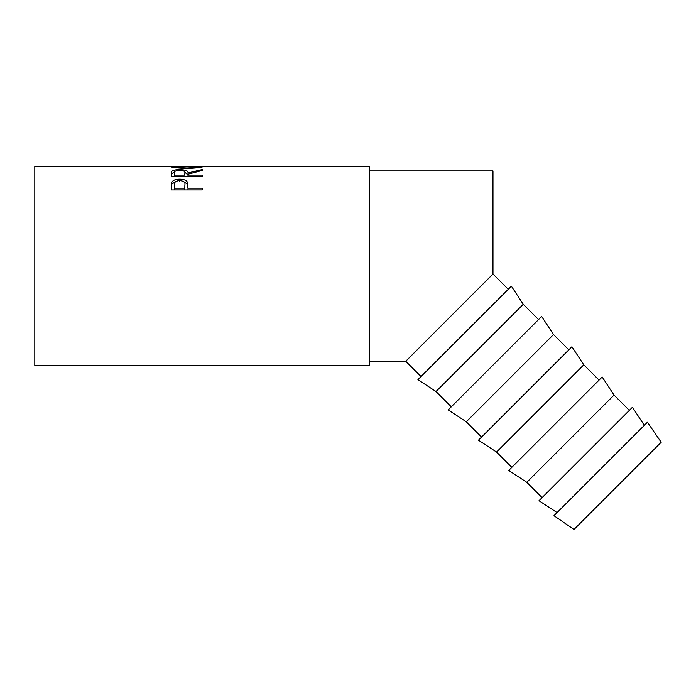 <?xml version="1.0" encoding="UTF-8"?>
<svg xmlns="http://www.w3.org/2000/svg" width="696" height="696" viewBox="0 0 696 696"><rect width="100%" height="100%" fill="white"/><g stroke="black" fill="none" stroke-linecap="round" stroke-linejoin="round"><path stroke-width="1.04" d="M573.974 529.473L661.2 442.247L647.419 422.237L553.964 515.692L573.974 529.473M644.305 425.352L632.447 407.264L538.991 500.72L557.078 512.578M629.332 410.379L614.037 395.084L602.179 376.997L508.724 470.452L526.811 482.311L614.037 395.084M542.106 497.605L526.811 482.311M599.065 380.112L583.77 364.826L571.921 346.738L478.457 440.194L496.544 452.043L583.77 364.826M511.838 467.338L496.544 452.043M568.806 349.853L553.511 334.558L541.653 316.471L448.198 409.927L466.285 421.785L553.511 334.558M481.58 437.079L466.285 421.785M538.539 319.586L523.244 304.291L511.386 286.204L417.931 379.659L436.018 391.517L523.244 304.291M451.312 406.812L436.018 391.517M508.271 289.319L492.977 274.024L492.977 170.929L369.62 170.929M421.045 376.545L405.751 361.25L492.977 274.024M171.373 189.938L171.834 182.195C173.026 180.194 175.627 179.185 179.646 179.168C183.779 179.185 186.389 180.238 187.468 182.335L187.981 188.19L202.214 188.19L202.214 189.938L171.373 189.938M202.214 170.45L187.981 174.209L187.981 175.105L202.214 175.105L202.214 176.262L171.373 176.262L171.79 171.381C172.895 170.233 175.505 169.65 179.62 169.65C185.588 169.772 188.381 170.868 187.981 172.947L202.214 169.554L202.214 170.45L202.214 169.554M199.839 166.709L203.006 166.596C202.153 167.397 196.803 168.032 186.928 168.502C177.019 168.058 171.573 167.423 170.581 166.605L173.748 166.709M170.972 166.527L34.8 166.527L34.8 365.661L369.62 365.661L369.62 166.527L202.632 166.527M186.919 168.502L186.919 167.997C194.897 167.658 199.204 167.197 199.839 166.596L173.748 166.596C174.461 167.205 178.855 167.666 186.919 167.997M199.839 167.431L199.839 166.596M173.748 167.431L173.748 166.596M171.373 176.262L171.79 173.478L174.6 172.199M171.79 171.381L171.79 173.478M179.62 169.65L179.62 170.381C175.662 170.581 173.965 171.416 174.539 172.912L174.539 175.105L184.814 175.105L184.858 172.947C185.414 171.442 183.666 170.581 179.611 170.381M184.788 172.225L187.981 175.009L187.981 172.947M187.981 175.105L187.981 176.262M184.858 175.009L184.858 172.947L184.814 175.105M174.539 175.105L174.539 176.262M171.373 187.955L171.834 184.057L175.87 181.473M171.834 182.195L171.834 184.057M179.646 179.168L179.646 181.09M183.509 181.491L187.468 184.188L187.981 188.59M187.468 182.335L187.468 184.188M187.981 188.19L187.981 189.912L202.214 189.912M174.539 188.19L174.539 184.805C174 182.352 175.705 180.934 179.655 180.551C183.683 180.951 185.423 182.422 184.884 184.945L184.814 188.19L174.539 188.19L174.539 189.912L184.814 189.912L184.884 186.711M184.814 188.19L184.814 189.912M405.751 361.25L369.62 361.25"/></g></svg>
